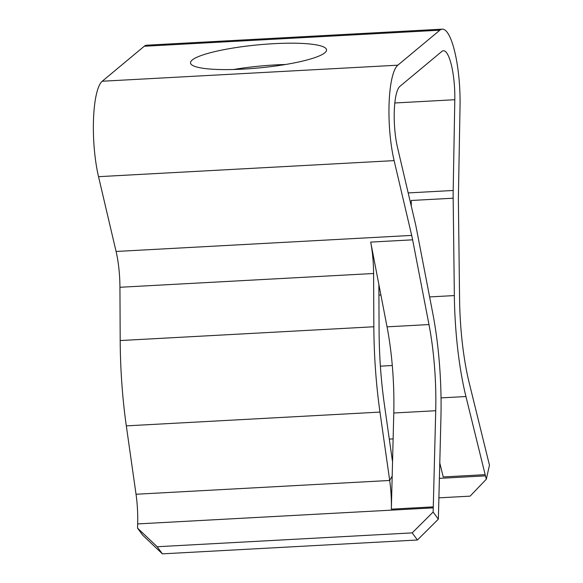 <?xml version="1.0" encoding="UTF-8"?>
<svg xmlns="http://www.w3.org/2000/svg" width="583" height="583" viewBox="0 0 583 583"><rect width="100%" height="100%" fill="white"/><g stroke="black" fill="none" stroke-linecap="round" stroke-linejoin="round"><path stroke-width="0.87" d="M438.897 497.846L470.073 496.155L486.317 479.226L489.48 465.139L488.62 461.78A43.229 10.239 -93.1 0 1 488.423 460.978L469.206 382.849A105.283 24.938 -93.1 0 1 459.579 299.086L458.406 201.711A44.621 10.567 -93.1 0 1 458.413 196.507L460.038 105.756A59.962 14.203 86.9 0 0 442.271 29.15A59.962 14.203 86.9 0 0 439.859 30.192L397.832 65.179A59.962 14.203 86.9 0 0 394.123 160.624L411.685 235.415A44.621 10.567 -93.1 0 1 412.626 239.824L370.686 242.098L378.87 284.504L379.088 330.918A133.871 31.708 86.9 0 0 384.365 404.376L392.541 461.911L391.346 509.156A43.229 10.239 -93.1 0 0 389.692 480.472L392.184 476.1M370.686 242.098A44.621 10.567 -93.1 0 1 373.594 273.5L373.849 326.772A155.486 36.824 86.9 0 0 379.97 412.094L389.692 480.472L136.036 494.253A43.229 10.239 86.9 0 1 137.661 523.92L137.522 528.111L157.191 546.73L412.203 532.877L433.125 512.056L438.329 519.176L438.46 514.993A64.844 15.355 86.9 0 0 438.503 513.506L440.937 417.348A126.897 30.054 86.9 0 0 432.812 313.501L416.459 228.762A66.236 15.69 86.9 0 0 415.06 222.218L397.504 147.426A38.347 9.08 -93.1 0 1 399.88 86.386L441.899 51.399A38.347 9.08 -93.1 0 1 443.444 50.736A38.347 9.08 -93.1 0 1 454.806 99.722L453.188 190.481A66.236 15.69 86.9 0 0 453.166 198.205L454.346 295.574A126.897 30.054 86.9 0 0 465.941 396.535L485.158 474.664A64.844 15.355 86.9 0 0 485.457 475.866L486.317 479.226M442.271 29.15L146.676 45.204A59.962 14.203 -93.1 0 0 144.263 46.246L102.236 81.234L397.832 65.179M324.826 52.791A68.328 11.529 174.5 0 1 251.397 68.575A68.328 11.529 174.5 0 1 190.517 62.942A68.328 11.529 174.5 0 1 257.431 44.92A68.328 11.529 174.5 0 1 326.553 49.839A68.328 11.529 174.5 0 1 324.826 52.791M233.557 69.501A68.328 11.529 174.5 0 1 285.553 64.494M136.036 494.253L126.314 425.867A155.486 36.824 -93.1 0 1 120.193 340.552L119.938 287.273A44.621 10.567 86.9 0 0 116.09 251.47L98.527 176.678A59.962 14.203 -93.1 0 1 102.236 81.234M157.191 546.73L162.395 553.85L417.406 540.004L412.203 532.877M162.395 553.85L142.733 535.23L137.522 528.111M412.626 239.824L428.979 324.563A105.283 24.938 -93.1 0 1 435.72 410.724L433.286 506.875A43.229 10.239 -93.1 0 1 433.256 507.866L433.125 512.056M438.329 519.176L417.406 540.004M439.779 462.968L443.218 476.938L485.158 474.664M453.166 198.205L411.226 200.479L411.292 206.171M378.87 284.504L387.039 326.837A105.283 24.938 -93.1 0 1 393.78 413.004L392.541 461.911M144.263 46.246L439.859 30.192M394.822 102.98L454.806 99.722M408.187 192.922L453.188 190.481M378.921 295.093L380.896 294.983M98.527 176.678L394.123 160.624M116.09 251.47L411.685 235.415M119.938 287.273L373.594 273.5M120.193 340.552L373.849 326.772M380.386 366.16L392.293 365.512M439.393 478.366L485.457 475.866M389.298 439.108L393.124 438.897M126.314 425.867L379.97 412.094M137.661 523.92L433.256 507.866M433.286 506.875L391.346 509.156M454.346 295.574L429.613 296.922M465.941 396.535L441.04 397.89M428.979 324.563L387.039 326.837M435.72 410.724L393.78 413.004"/></g></svg>
